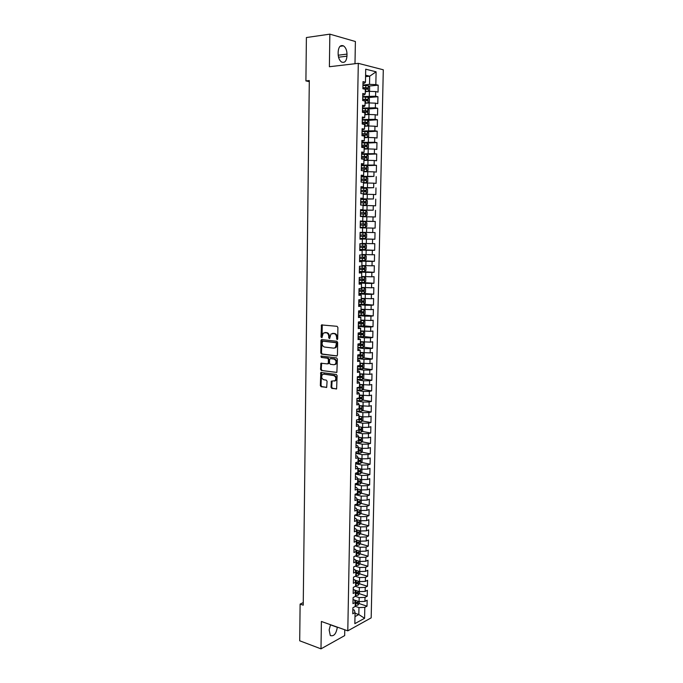 <?xml version="1.0" encoding="UTF-8"?>
<svg xmlns="http://www.w3.org/2000/svg" width="683" height="683" viewBox="0 0 683 683"><rect width="100%" height="100%" fill="white"/><g stroke="black" fill="none" stroke-linecap="round" stroke-linejoin="round"><path stroke-width="1.02" d="M337.103 339.579L337.709 338.896L337.889 327.473L337.06 326.312L321.505 324.937L321.001 337.009L321.924 337.701L323.255 333.108L326.115 332.715C327.729 333.099 328.6 334.329 328.736 336.42L328.711 337.88L329.65 338.572L330.973 333.97L333.902 333.56C335.532 333.944 336.412 335.191 336.548 337.282L337.103 339.579M331.016 387.21L331.827 388.396L336.617 388.866L337.112 375.624L336.284 374.446L320.814 372.483L320.336 385.571L321.138 386.74L326.696 387.338L327.072 381.293L326.261 380.124L323.768 379.748C321.539 378.595 321.095 376.879 322.419 374.6L323.844 374.139L333.68 375.556C335.934 376.692 336.403 378.416 335.08 380.73L331.392 381.148L331.016 387.21L331.699 387.073L332.51 388.251L336.591 388.883M303.269 602.577L300.11 604.105L303.235 605.189L309.305 80.551L305.907 80.91L309.288 81.644M300.11 604.105L299.709 640.791L320.993 648.85L344.667 635.608L344.77 629.769M354.989 63.732L355.391 41.509L329.855 34.15L329.385 66.729L358.302 63.34L347.792 630.844L321.394 621.47L320.993 648.85M329.855 34.15L306.394 37.539L305.907 80.91M336.582 356.039L337.445 355.083L337.65 342.456L336.821 341.287L321.795 339.571L320.959 340.527L320.788 352.974L321.591 354.136L336.95 355.98M337.376 359.079L336.873 372.406L321.369 370.476L320.558 369.315L320.942 363.245L327.49 363.894L328.344 362.946L328.395 359.403L327.575 358.234L321.3 357.422L320.959 356.065L336.557 357.909L337.376 359.079M358.302 63.34L383.291 69.786L371.176 617.859L347.792 630.844M360.334 221.258L375.266 221.454L375.121 228.131L372.807 228.088L372.713 232.544L375.027 232.579L374.882 239.229L372.577 239.221L372.483 243.669L374.788 243.66L374.651 250.285L372.346 250.32L372.252 254.75L374.549 254.708L374.412 261.316L372.107 261.384L372.013 265.798L374.318 265.713L374.173 272.304L371.876 272.406L371.783 276.811L374.079 276.692L373.942 283.257L371.646 283.402L371.552 287.791L373.849 287.628L373.703 294.177L371.415 294.356L371.321 298.727L373.61 298.531L373.473 305.062L371.185 305.275L371.091 309.638L373.379 309.408L373.242 315.913L370.954 316.161L370.86 320.506L373.149 320.242L373.012 326.722L370.724 327.012L370.63 331.34L372.918 331.042L372.781 337.504L370.493 337.829L370.408 342.14L372.687 341.807L372.551 348.253L370.271 348.612L370.177 352.915L372.457 352.539L372.32 358.959L370.041 359.352L369.955 363.646L372.226 363.236L372.09 369.64L369.819 370.066L369.725 374.344L371.996 373.9L371.859 380.277L369.588 380.747L369.503 385.007L371.774 384.529L371.637 390.889L369.366 391.393L369.281 395.636L371.543 395.124L371.407 401.467L369.144 401.997L369.051 406.231L371.321 405.685L371.185 412.011L368.922 412.575L368.829 416.801L371.091 416.22L370.954 422.521L368.7 423.119L368.607 427.327L370.869 426.713L370.732 432.996L368.478 433.628L368.385 437.829L370.647 437.18L370.51 443.438L368.257 444.112L368.171 448.287L370.417 447.604L370.288 453.845L368.035 454.554L367.949 458.72L370.195 458.003L370.066 464.227L367.813 464.961L367.727 469.119L369.973 468.367L369.844 474.574L367.599 475.342L367.514 479.483L369.751 478.698L369.623 484.887L367.377 485.69L367.292 489.813L369.537 489.002L369.401 495.166L367.164 496.003L367.078 500.118L369.315 499.273L369.179 505.411L366.942 506.282L366.856 510.389L369.093 509.501L368.965 515.631L366.728 516.536L366.643 520.625L368.871 519.712L368.743 525.816L366.515 526.747L366.43 530.828L368.658 529.88L368.53 535.967L366.301 536.932L366.216 541.004L368.444 540.022L368.308 546.093L366.088 547.092L366.003 551.138L368.222 550.131L368.094 556.184L365.875 557.208L365.789 561.255L368.009 560.214L367.881 566.241L365.661 567.3L365.576 571.33L367.796 570.262L367.667 576.273L365.448 577.366L365.362 581.378L367.582 580.277L367.445 586.27L365.234 587.389L365.149 591.393L367.36 590.266L367.232 596.242L365.021 597.386L364.944 601.381L359.087 601.603L359.164 597.608L355.382 596.379L353.085 597.565L352.974 603.661L355.262 602.466L355.186 606.513L352.898 607.716L352.778 613.795L355.066 612.566L354.272 610.073L352.855 609.603M355.382 596.396L355.459 592.332L353.171 593.493L353.282 587.38L355.578 586.236L355.655 582.172L353.367 583.299L353.478 577.169L355.783 576.059L355.86 571.97L353.563 573.071L353.674 566.916L355.98 565.84L356.056 561.742L353.76 562.809L353.879 556.636L356.176 555.595L356.261 551.48L353.956 552.513L354.076 546.323L356.381 545.316L356.466 541.192L354.153 542.191L354.272 535.976L356.586 535.002L356.663 530.862L354.357 531.826L354.477 525.603L356.782 524.655L356.868 520.506L354.554 521.436L354.673 515.187L356.987 514.273L357.072 510.116L354.75 511.012L354.878 504.746L357.192 503.866L357.277 499.691L354.955 500.554L355.075 494.261L357.397 493.416L357.482 489.233L355.16 490.061L355.28 483.752L357.602 482.941L357.687 478.74L355.356 479.543L355.484 473.208L357.807 472.431L357.892 468.222L355.561 468.982L355.689 462.63L358.02 461.887L358.097 457.661L355.766 458.387L355.886 452.018L358.225 451.309L358.31 447.066L355.971 447.766L356.091 441.372L358.43 440.697L358.515 436.446L356.176 437.103L356.304 430.691L358.643 430.051L358.72 425.782L356.381 426.405L356.509 419.977L358.848 419.371L358.934 415.093L356.586 415.682L356.714 409.228L359.062 408.656L359.147 404.362L356.799 404.917L356.919 398.437L359.267 397.907L359.352 393.596L357.004 394.117L357.132 387.62L359.48 387.124L359.565 382.804L357.209 383.283L357.337 376.768L359.693 376.307L359.779 371.97L357.422 372.414L357.55 365.875L359.907 365.448L359.992 361.102L357.627 361.512L357.755 354.947L360.12 354.562L360.206 350.2L357.841 350.567L357.969 343.984L360.334 343.634L360.419 339.255L358.054 339.596L358.182 332.988L360.547 332.681L360.633 328.284L358.268 328.583L358.396 321.958L360.761 321.684L360.846 317.271L358.481 317.535L358.609 310.893L360.983 310.654L361.068 306.232L358.695 306.454L358.823 299.786L361.196 299.581L361.281 295.141L358.908 295.329L359.036 288.644L361.418 288.482L361.503 284.026L359.121 284.171L359.249 277.46L361.631 277.341L361.717 272.876L359.335 272.978L359.463 266.25L361.853 266.165L361.939 261.683L359.548 261.751L359.685 254.998L362.067 254.947L362.161 250.456L359.77 250.482L359.898 243.703L362.289 243.694L362.383 239.187L359.984 239.178L360.12 232.374L362.511 232.408L362.605 227.883L360.206 227.832L360.334 221.01L362.733 221.087L362.827 216.545L360.419 216.46L360.556 209.613L362.955 209.724L363.049 205.165L360.641 205.037L360.778 198.172L363.177 198.318L363.271 193.75L360.863 193.579L361 186.69L363.407 186.886L363.493 182.293L361.085 182.088L361.213 175.172L363.629 175.403L363.723 170.801L361.307 170.554L361.444 163.621L363.851 163.894L363.945 159.276L361.529 158.985L361.666 152.019L364.082 152.335L364.176 147.707L361.751 147.374L361.888 140.391L364.312 140.749L364.398 136.096L361.973 135.721L362.11 128.72L364.534 129.113L364.628 124.451L362.203 124.033L362.34 117.006L364.765 117.442L364.859 112.763L362.425 112.311L362.562 105.25L364.995 105.737L365.089 101.041L362.656 100.538L362.793 93.46L365.226 93.989L365.32 89.277L362.878 88.73L363.014 81.627L365.456 82.199L365.712 69.188L376.102 71.809L375.838 84.615L369.52 84.359L362.955 85.008M368.675 86.092L378.186 85.162L375.838 84.615M378.186 85.162L378.032 92.111L375.693 91.582L375.59 96.226L362.733 96.559M368.385 97.567L377.938 96.73L375.59 96.226M377.938 96.73L377.784 103.645L375.445 103.167L375.351 107.786L362.511 108.076M368.094 109.007L377.69 108.255L375.351 107.786M377.69 108.255L377.545 115.154L375.198 114.71L375.104 119.32L362.289 119.551M367.796 120.413L377.443 119.747L375.104 119.32M377.443 119.747L377.298 126.62L374.958 126.218L374.865 130.812L362.067 130.991M367.497 131.776L377.195 131.196L374.865 130.812M377.195 131.196L377.05 138.043L374.719 137.684L374.617 142.26L361.845 142.397M364.15 148.74L367.07 148.766L368.419 147.81L368.487 144.412L367.181 143.08L376.956 142.602L374.617 142.26M376.956 142.602L376.811 149.432L374.472 149.116L374.378 153.675L361.631 153.76M366.575 154.401L376.709 153.982L374.378 153.675M376.709 153.982L376.564 160.787L374.233 160.505L374.139 165.055L361.409 165.09M365.422 165.679L376.47 165.32L374.139 165.055M376.47 165.32L376.324 172.107L373.994 171.868L373.9 176.393L361.196 176.376M362.972 176.923L373.9 176.393M376.222 176.624L376.077 183.386L373.755 183.181L373.661 187.697L360.974 187.637M360.966 188.09L373.661 187.697M375.983 187.885L375.838 194.621L373.516 194.467L373.422 198.966L360.761 198.847M360.752 199.18L373.422 198.966M375.744 199.112L375.599 205.831L373.285 205.711L373.191 210.193L360.547 210.031M360.539 210.236L373.191 210.193M375.505 210.304L375.36 216.998L373.046 216.912L372.952 221.386L360.334 221.172M375.266 221.454L372.952 221.386M359.13 603.576L367.027 606.18L367.147 600.22L364.944 601.381M367.027 606.18L364.816 607.358L364.585 618.286L354.844 623.647L355.066 612.566M353.051 599.572L354.468 600.033L355.262 602.466M355.049 613.274L358.823 614.546L358.968 607.588L355.186 606.325M364.816 607.358L358.968 607.588M364.585 618.286L358.823 614.546L354.981 616.621M353.248 589.514L354.665 589.967L355.459 592.332M359.087 601.603L354.486 600.092M365.021 597.386L359.164 597.608M353.435 579.423L354.861 579.858L355.655 582.172M365.149 591.393L359.284 591.606L354.725 590.155M359.284 591.606L359.369 587.602L355.373 586.338M365.234 587.389L359.369 587.602M353.632 569.298L355.058 569.724L355.86 571.97M365.362 581.378L359.489 581.583L354.964 580.174M359.489 581.583L359.574 577.562L355.348 576.264M365.448 577.366L359.574 577.562M353.828 559.146L355.254 559.565L356.056 561.742M365.576 571.33L359.693 571.526L355.211 570.168M359.693 571.526L359.77 567.496L355.305 566.156M365.661 567.3L359.77 567.496M354.025 548.953L355.45 549.363L356.261 551.48M365.789 561.255L359.898 561.443L355.467 560.137M359.898 561.443L359.975 557.396L355.237 556.022M365.875 557.208L359.975 557.396M354.221 538.742L355.647 539.135L356.466 541.192M366.003 551.138L360.103 551.318L355.723 550.071M360.103 551.318L360.18 547.262L355.16 545.845M366.088 547.092L360.18 547.262M354.417 528.488L355.852 528.873L356.663 530.862M366.216 541.004L360.308 541.167L355.98 539.971M360.308 541.167L360.385 537.103L355.066 535.643M366.301 536.932L360.385 537.103M354.614 518.209L356.048 518.576L356.868 520.506M366.43 530.828L360.513 530.99L356.244 529.837M360.513 530.99L360.59 526.909L354.947 525.406M366.515 526.747L360.59 526.909M354.819 507.887L356.253 508.254L357.072 510.116M366.643 520.625L360.718 520.77L356.517 519.678M360.718 520.77L360.795 516.681L354.801 515.136M366.728 516.536L360.795 516.681M355.015 497.548L356.449 497.89L357.277 499.691M366.856 510.389L360.923 510.525L356.799 509.492M360.923 510.525L361.008 506.419L354.87 504.899M366.942 506.282L361.008 506.419M355.211 487.167L356.654 487.5L357.482 489.233M367.078 500.118L361.128 500.255L357.081 499.264M361.128 500.255L361.213 496.131L355.066 494.654M367.164 496.003L361.213 496.131M355.416 476.751L356.859 477.075L357.687 478.74L361.546 479.603L361.631 475.453L355.467 474.079M367.292 489.813L361.341 489.942L357.371 489.011M361.341 489.942L361.418 485.809L355.271 484.384M367.377 485.69L361.418 485.809M355.612 466.31L357.064 466.617L357.892 468.222M367.514 479.483L361.546 479.603M367.599 475.342L361.631 475.453M355.817 455.826L357.269 456.133L358.097 457.661M367.727 469.119L361.759 469.221L357.892 468.384M361.759 469.221L361.836 465.063L355.664 463.74M367.813 464.961L361.836 465.063M356.022 445.316L357.474 445.606L358.31 447.066M367.949 458.72L361.964 458.814L358.088 458.003M361.964 458.814L362.05 454.647L355.86 453.375M368.035 454.554L362.05 454.647M356.219 434.772L357.679 435.045L358.515 436.446M368.171 448.287L362.178 448.372L358.293 447.596M362.178 448.372L362.263 444.189L356.065 442.968M368.257 444.112L362.263 444.189M356.424 424.194L357.883 424.459L358.72 425.782M368.385 437.829L362.391 437.905L358.566 437.171M362.391 437.905L362.477 433.705L356.261 432.535M368.478 433.628L362.477 433.705M356.628 413.582L358.088 413.83L358.934 415.093M368.607 427.327L362.605 427.396L358.959 426.73M362.605 427.396L362.682 423.187L356.466 422.068M368.7 423.119L362.682 423.187M356.833 402.936L358.293 403.175L359.147 404.362M368.829 416.801L362.81 416.861L358.908 416.178M362.81 416.861L362.895 412.634L356.671 411.567M368.922 412.575L362.895 412.634M357.038 392.255L358.507 392.477L359.352 393.596M369.051 406.231L359.121 405.634M363.023 406.283L363.108 402.048L356.868 401.032M369.144 401.997L363.108 402.048M357.243 381.541L358.712 381.754L359.565 382.804M369.281 395.636L359.326 395.064M363.236 395.679L363.33 391.427L357.072 390.463M369.366 391.393L363.33 391.427M357.457 370.792L358.925 370.989L359.779 371.97M369.503 385.007L359.531 384.452M363.458 385.033L363.544 380.772L357.277 379.868M369.588 380.747L363.544 380.772M357.661 360.001L359.13 360.197L359.992 361.102M369.725 374.344L359.745 373.814M363.672 374.361L363.757 370.084L357.482 369.23M369.819 370.066L363.757 370.084M357.866 349.184L360.206 350.2M369.955 363.646L359.95 363.143M363.885 363.655L363.971 359.36L357.687 358.566M370.041 359.352L363.971 359.36M358.08 338.333L360.419 339.255M370.177 352.915L360.163 352.428M364.107 352.915L364.193 348.603L357.892 347.86M370.271 348.612L364.193 348.603M358.285 327.447L360.633 328.284M370.408 342.14L360.368 341.688M364.321 342.132L364.406 337.812L358.097 337.12M370.493 337.829L364.406 337.812M358.498 316.519L360.846 317.271M370.63 331.34L360.581 330.913M364.543 331.323L364.628 326.986L358.31 326.354M370.724 327.012L364.628 326.986M358.712 305.557L361.068 306.232M370.86 320.506L360.795 320.096M364.756 320.472L364.85 316.127L358.515 315.546M370.954 316.161L364.85 316.127M358.916 294.569L361.281 295.141M371.091 309.638L361.008 309.254M364.978 309.595L365.064 305.233L358.72 304.712M371.185 305.275L365.064 305.233M359.13 283.539L361.503 284.026M371.321 298.727L361.222 298.369M365.2 298.676L365.285 294.296L358.934 293.835M371.415 294.356L365.285 294.296M359.343 272.466L361.717 272.876M371.552 287.791L361.435 287.458M365.422 287.722L365.507 283.334L359.147 282.924M371.646 283.402L365.507 283.334M359.557 261.367L361.939 261.683M371.783 276.811L361.649 276.504M365.644 276.735L365.729 272.329L359.352 271.979M371.876 272.406L365.729 272.329M359.77 250.226L362.161 250.456M372.013 265.798L361.862 265.516M365.866 265.713L365.951 261.299L359.565 261M372.107 261.384L365.951 261.299M359.984 239.05L362.383 239.187M372.252 254.75L362.084 254.494M366.088 254.657L366.173 250.226L359.779 249.987M372.346 250.32L366.173 250.226M372.483 243.669L362.297 243.43M366.31 243.558L366.404 239.11L359.992 238.93M372.577 239.221L366.404 239.11M360.334 221.096L362.733 221.087M372.713 232.544L362.511 232.34M366.532 232.433L366.626 227.968L362.605 227.891M372.807 228.088L366.626 227.968M360.547 209.826L362.955 209.724M366.762 221.266L366.848 216.784L362.818 216.75M373.046 216.912L366.848 216.784M360.769 198.514L363.177 198.318M366.984 210.057L367.078 205.566L363.04 205.566M373.285 205.711L367.078 205.566M360.983 187.168L363.407 186.886M367.215 198.821L367.3 194.314L363.262 194.348M373.516 194.467L367.3 194.314M361.205 175.787L363.629 175.403M367.437 187.543L367.531 183.018L363.476 183.095M373.755 183.181L367.531 183.018M361.427 164.372L363.851 163.894M367.667 176.223L367.761 171.689L363.697 171.8M373.994 171.868L367.761 171.689M361.649 152.907L364.082 152.335M367.898 164.876L367.992 160.326L363.919 160.471M374.233 160.505L367.992 160.326M361.87 141.415L364.312 140.749M368.128 153.487L368.222 148.92L364.141 149.107M374.472 149.116L368.222 148.92M362.092 129.881L364.534 129.113M368.359 142.055L368.453 137.479L364.372 137.701M374.719 137.684L368.453 137.479M362.314 118.304L364.765 117.442M368.589 130.598L368.683 125.996L364.594 126.261M374.958 126.218L368.683 125.996M362.536 106.693L364.073 106.574L364.995 105.737M368.82 119.09L368.914 114.479L364.816 114.787M375.198 114.71L368.914 114.479M362.758 95.048L364.295 94.903L365.226 93.989M369.059 107.555L369.153 102.928L365.046 103.27M375.445 103.167L369.153 102.928M362.98 83.352L364.526 83.198L365.456 82.199M369.29 95.97L369.383 91.334L365.268 91.718M375.693 91.582L369.383 91.334M365.567 76.633L369.691 76.197L365.593 75.207M369.52 84.359L369.691 76.197L376.102 71.809M346.99 54.111C346.887 50.192 345.718 47.443 343.481 45.863C340.424 44.788 338.657 46.751 338.17 51.754L338.136 53.846C338.247 57.748 339.408 60.48 341.611 62.051C344.693 63.135 346.469 61.18 346.955 56.177L346.99 54.111L338.187 55.221M330.512 624.706L329.138 629.974L330.307 635.549C333.859 636.607 336.19 633.858 337.308 627.284L337.308 627.122M359.992 238.811L374.882 239.229M359.779 249.739L374.651 250.285M359.574 260.633L374.412 261.316M359.36 271.493L374.173 272.304M361.845 282.489L373.942 283.257M363.254 293.417L373.703 294.177M363.766 304.268L373.473 305.062M363.783 315.051L373.242 315.913M363.638 325.791L373.012 326.722M363.484 336.497L372.781 337.504M363.339 347.169L372.551 348.253M363.185 357.807L372.32 358.959M363.023 368.419L372.09 369.64M362.869 378.988L371.859 380.277M362.707 389.532L371.637 390.889M362.545 400.042L371.407 401.467M362.383 410.517L371.185 412.011M362.221 420.967L370.954 422.521M362.05 431.374L370.732 432.996M361.888 441.756L370.51 443.438M361.717 452.103L370.288 453.845M361.555 462.417L370.066 464.227M361.384 472.704L369.844 474.574M361.213 482.958L369.623 484.887M361.042 493.177L369.401 495.166M360.872 503.371L369.179 505.411M360.692 513.531L368.965 515.631M360.522 523.656L368.743 525.816M356.628 532.74L357.218 532.902M360.351 533.756L368.53 535.967M356.432 542.772L357.303 543.011M360.18 543.822L368.308 546.093M356.236 552.769L357.294 553.076M360.001 553.853L368.094 556.184M356.039 562.741L357.218 563.082M359.83 563.859L367.881 566.241M355.843 572.678L357.107 573.054M359.651 573.831L367.667 576.273M355.655 582.582L356.97 582.992M359.48 583.777L367.445 586.27M355.433 593.655L357.593 593.51L357.943 592.357L355.459 592.46L356.825 592.895M359.301 593.689L367.232 596.242M355.237 603.601L357.397 603.448L357.747 602.304L355.638 602.432L356.671 602.765M337.539 339.383L337.231 337.197C337.095 335.097 336.215 333.859 334.585 333.475L333.902 333.56M332.493 333.415L334.585 333.475M324.741 332.57L326.807 332.63C328.421 333.014 329.291 334.243 329.419 336.326L329.718 338.495M322.265 324.801L322.009 337.624M322.034 339.596L321.471 352.872L322.282 354.033L337.069 355.903M336.446 343.498L335.865 342.678L322.683 341.15L322.069 343.361C322.205 345.427 323.068 346.665 324.664 347.058L333.671 348.151L335.387 347.587L336.446 343.498L337.129 343.404L335.865 342.678M323.153 341.09L336.548 342.584M334.568 348.057L336.07 347.485L337.103 344.949L336.42 345.052M337.129 343.404L337.103 344.949M336.83 372.44L321.369 370.476M321.667 363.108L321.249 369.196L322.052 370.357M328.181 363.774L329.027 362.827L329.078 359.292L328.267 358.123L321.3 357.422M321.616 355.988L321.992 357.311M333.808 364.739L335.276 364.261C336.634 361.93 336.173 360.197 333.902 359.062L330.41 358.601L329.556 359.557L329.505 363.1L330.324 364.27L333.808 364.739M334.679 364.637L335.951 364.15C337.317 361.811 336.856 360.078 334.585 358.942L333.902 359.062M330.726 358.549L334.585 358.942M332.1 380.986L331.699 387.073M334.516 381.097L335.763 380.593C337.078 378.288 336.617 376.564 334.363 375.428L333.68 375.556M323.648 374.122L334.363 375.428M321.522 372.337L321.027 385.434L321.83 386.604L326.687 387.355M368.308 91.428L369.571 90.634L369.64 87.168L368.333 85.708L362.946 85.46M366.848 91.565L365.277 91.488M368.035 91.454L365.277 91.266M364.355 89.063L367.65 89.191L367.796 87.842L362.904 87.663M362.895 87.885L366.54 87.962L366.967 88.875M365.046 103.013L367.983 103.022L369.341 102.143L369.409 98.694L368.103 97.259L362.724 97.02M367.983 103.022L365.055 102.817M362.955 100.606L367.42 100.743L367.574 99.394L362.682 99.214M362.673 99.419L366.319 99.505L366.737 100.418M364.824 114.505L367.753 114.513L369.11 113.617L369.179 110.176L367.872 108.776L362.502 108.546M367.753 114.513L364.824 114.317M362.434 112.114L367.189 112.251L367.352 110.902L362.46 110.731M362.451 110.919L366.105 111.005L366.506 111.927M364.602 125.954L367.522 125.971L368.88 125.057L368.948 121.625L367.642 120.251L362.28 120.029M367.522 125.971L364.602 125.792M362.212 123.589L366.959 123.717L367.13 122.385L362.238 122.214M362.229 122.377L365.883 122.47L366.276 123.392M364.372 137.368L367.3 137.385L368.649 136.455L368.718 133.04L367.411 131.682L362.058 131.477M367.3 137.385L364.381 137.223M361.99 135.021L366.728 135.149L366.908 133.817L362.016 133.655M362.016 133.8L365.67 133.894L366.045 134.824M367.181 143.08L361.836 142.892M367.07 148.766L364.15 148.612M361.768 146.418L366.506 146.546L366.686 145.223L361.794 145.052M361.794 145.189L365.448 145.283L365.815 146.222M363.928 160.078L366.839 160.112L368.188 159.139L368.257 155.741L366.959 154.443L361.623 154.264M366.839 160.112L363.928 159.976M361.555 157.782L366.276 157.901L366.464 156.586L361.58 156.424M361.572 156.535L365.234 156.629L365.584 157.577M363.706 171.382L366.617 171.416L367.958 170.426L368.026 167.045L366.728 165.764L361.401 165.602M366.617 171.416L363.706 171.288M361.333 169.111L366.054 169.222L366.25 167.907L361.358 167.753M361.358 167.847L365.021 167.95L365.354 168.897M363.484 182.643L366.387 182.685L367.736 181.678L367.804 178.306L366.532 177.085L361.187 176.897M366.387 182.685L363.493 182.574M361.119 180.397L365.823 180.5L366.028 179.194L361.145 179.04M361.145 179.117L364.807 179.228L365.123 180.184M366.532 177.085L366.421 182.66M363.271 193.87L366.165 193.912L367.505 192.888L367.574 189.524L366.276 188.303L360.966 188.158M366.165 193.912L363.271 193.818M360.897 191.641L365.601 191.752L365.806 190.446L360.923 190.292M360.923 190.361L364.594 190.463L364.884 191.436M360.641 205.02L365.943 205.113L367.283 204.063L367.343 200.717L366.054 199.521L360.752 199.385M365.943 205.113L360.641 204.985M360.684 202.86L365.379 202.962L365.593 201.664L360.709 201.511M360.709 201.553L364.381 201.664L364.654 202.655M365.721 216.272L360.428 216.152L365.721 216.272L367.053 215.205L367.121 211.867L365.832 210.697L360.539 210.577M360.47 214.035L365.157 214.129L365.371 212.84L360.496 212.695L364.167 212.831L364.423 213.847M365.499 227.396L360.214 227.294L365.499 227.396L366.831 226.312L366.899 222.982L365.636 221.864L360.325 221.727M360.257 225.177L364.935 225.27L365.157 223.981L360.283 223.845L363.954 223.964L364.176 225.006M365.636 221.864L365.533 227.362M360.001 238.384L365.277 238.478L366.609 237.377L366.677 234.064L365.388 232.937L360.103 232.843M365.388 232.937L360.103 232.835M364.944 235.089L363.74 235.063L363.45 236.335L360.043 236.267L364.713 236.369L364.944 235.089L360.069 234.952M365.166 244.01L359.898 243.925L365.166 244.01L366.447 245.103L366.387 248.416L365.089 249.5L365.192 244.036M365.089 249.5L359.787 249.449M364.722 246.162L363.527 246.119L363.228 247.391L359.83 247.323L362.622 247.408L364.491 247.434L364.722 246.162L359.856 246.025M359.574 260.479L364.833 260.547L366.165 259.412L366.225 256.116L364.978 255.066L360.334 254.981M364.944 255.041L361.358 254.964M359.617 258.387L364.27 258.464L364.509 257.192L359.642 257.064M364.509 257.192L363.313 257.141L363.014 258.405L359.617 258.336M359.36 271.467L364.611 271.527L365.943 270.374L366.003 267.087L364.722 266.037L361.853 266.029M364.722 266.037L361.853 265.969M359.403 269.384L364.056 269.452L364.295 268.197L359.429 268.06M363.117 268.137L362.793 269.392L359.403 269.315M359.156 282.421L364.389 282.472L365.721 281.302L365.789 278.024L364.5 276.999L361.64 277.008M364.5 276.999L361.64 276.931M359.19 280.346L363.834 280.414L364.082 279.159L359.215 279.031M362.938 279.108L362.579 280.337L359.198 280.261M358.942 293.34L364.176 293.383L365.499 292.196L365.567 288.926L364.287 287.927L361.427 287.944M364.287 287.927L361.427 287.85M358.985 291.274L363.621 291.334L363.868 290.087L359.01 289.959M362.75 290.036L362.366 291.248L358.985 291.171M358.737 304.225L363.954 304.251L365.277 303.047L365.345 299.794L364.065 298.821L361.213 298.847M364.065 298.821L361.213 298.736M358.771 302.168L363.399 302.228L363.655 300.972L358.797 300.861M362.562 300.938L362.152 302.125L358.771 302.048M358.524 315.076L363.74 315.094L365.064 313.873L365.123 310.628L363.877 309.698L361 309.715M363.774 315.059L363.877 309.698L361 309.595M358.566 313.019L363.185 313.079L363.45 311.832L358.592 311.721M362.366 311.798L361.93 312.968L358.566 312.891M358.319 325.893L363.527 325.902L364.842 324.664L364.91 321.428L363.629 320.498L360.786 320.549M363.629 320.498L360.786 320.412M358.353 323.844L362.972 323.896L363.236 322.658L358.379 322.547M362.178 322.624L361.717 323.776L358.362 323.699M358.105 336.676L363.305 336.668L364.628 335.413L364.688 332.194L363.416 331.289L360.573 331.349M363.416 331.289L360.573 331.195M358.148 334.627L362.758 334.679L363.023 333.441L358.174 333.338M361.981 333.415L361.512 334.542L358.148 334.465M357.901 347.425L363.091 347.408L364.406 346.136L364.474 342.926L363.202 342.038L360.359 342.115M363.202 342.038L360.368 341.944M357.943 345.385L362.545 345.427L362.818 344.198L357.969 344.095M361.785 344.172L361.298 345.282L357.943 345.205M362.929 352.769L360.154 352.846M361.802 352.633L360.154 352.659M362.912 358.071L363.014 352.778L364.261 353.615L364.193 356.816L362.878 358.105L357.696 358.14M357.738 356.099L362.332 356.142L362.605 354.921L358.438 354.836M361.589 354.895L361.085 355.988L357.738 355.903M362.545 363.476L359.941 363.544M361.401 363.33L359.95 363.339M362.895 363.527L364.039 364.278L363.979 367.471L362.664 368.777L357.491 368.811M357.533 366.788L362.118 366.822L362.4 365.601L359.309 365.559M361.384 365.584L360.872 366.66L357.533 366.575M362.169 374.156L359.736 374.207M361 373.994L359.736 373.985M362.784 374.241L363.826 374.907L363.766 378.092L362.451 379.406L357.286 379.458M357.329 377.443L361.905 377.468L362.186 376.256L359.693 376.231M361.187 376.239L360.667 377.298L357.329 377.212M361.811 384.794L359.523 384.836M360.59 384.614L359.531 384.597M362.682 384.922L363.612 385.502L363.552 388.678L362.238 390.01L357.081 390.07M357.124 388.055L361.691 388.089L361.981 386.868L359.489 386.86M360.991 386.868L360.453 387.901L357.124 387.816M361.461 395.397L359.318 395.44M360.189 395.201L359.326 395.184M362.596 395.577L363.399 396.063L363.339 399.222L362.033 400.579L356.876 400.648M356.919 398.641L361.478 398.667L361.777 397.455L359.275 397.446M360.786 397.455L360.248 398.471L357.149 398.385M361.119 405.967L359.113 406.001M359.779 405.745L359.113 405.728M362.519 406.197L363.185 406.59L363.125 409.74L361.819 411.106L356.671 411.192M356.833 409.194L361.273 409.211L361.563 408.007L359.07 407.999M360.59 408.007L360.035 409.006L357.841 408.955M360.795 416.502L358.908 416.528M359.36 416.254L358.908 416.237M362.468 416.801L362.972 417.082L362.912 420.224L361.606 421.607L356.475 421.701M357.422 419.738L361.059 419.721L361.358 418.525L358.865 418.525M360.385 418.525L359.83 419.507L358.43 419.482M360.47 427.003L358.703 427.02M362.434 427.37L362.699 430.683L361.401 432.074L356.27 432.177M357.926 430.247L360.855 430.205L361.153 429.009L358.66 429.018M360.189 429.018L359.625 429.974L358.643 429.966M360.163 437.479L358.498 437.487M362.417 437.905L362.494 441.098L361.187 442.516L356.074 442.627M358.353 440.723L360.641 440.655L360.948 439.459L358.455 439.468M359.992 439.468L359.42 440.415L358.438 440.398M359.856 447.911L358.293 447.92M362.34 448.372L362.28 451.489L360.983 452.914L355.869 453.034M358.225 451.147L360.436 451.062L360.744 449.875L358.251 449.892M359.787 449.892L359.215 450.814L358.234 450.806M359.557 458.31L358.088 458.31M362.135 458.814L362.067 461.836L360.778 463.287L355.672 463.415M358.02 461.529L360.231 461.443L360.547 460.265L358.046 460.282M359.591 460.282L359.01 461.187L358.029 461.179M359.267 468.683L357.883 468.675M361.922 469.221L361.862 472.158L360.564 473.618L355.467 473.763M357.824 471.885L360.026 471.799L360.342 470.613L357.841 470.647M359.386 470.638L358.806 471.526L357.824 471.518M358.976 479.022L357.679 479.014M361.708 479.594L361.657 482.454L360.359 483.923L355.271 484.076M357.619 482.207L359.813 482.113L360.137 480.934L357.644 480.969M359.19 480.96L358.601 481.839L357.627 481.822M358.695 489.318L357.482 489.31M361.503 489.942L361.444 492.708L360.154 494.202L355.075 494.364M357.414 492.494L359.608 492.4L359.932 491.222L357.44 491.265M358.985 491.256L358.396 492.11L357.422 492.101M358.421 499.589L357.226 499.58M361.298 500.246L361.239 502.936L359.95 504.438L355.194 504.626M357.218 502.756L359.412 502.654L359.736 501.476L357.243 501.527M358.788 501.51L358.199 502.355L357.226 502.338M358.148 509.834L356.936 509.808M361.085 510.525L361.034 513.129L359.745 514.649L355.501 514.862M357.013 512.984L359.207 512.873L359.531 511.704L357.038 511.755M358.592 511.738L357.994 512.566L357.021 512.557M357.883 520.036L356.654 520.011M360.88 520.77L360.829 523.289L359.54 524.826L355.775 525.065M356.816 523.178L359.002 523.058L359.335 521.897L356.842 521.957M358.387 521.94L357.79 522.743L356.825 522.734M357.619 530.213L356.381 530.179M360.675 530.981L360.624 533.423L359.335 534.968L356.014 535.241M356.62 533.338L358.797 533.218L359.13 532.057L356.637 532.117M358.797 533.218L356.628 532.885M357.363 540.355L356.116 540.321M360.47 541.167L360.419 543.523L359.138 545.085L356.219 545.384M356.415 543.472L358.601 543.344L358.934 542.182L356.441 542.259M358.601 543.344L356.424 543.002M357.107 550.464L355.852 550.421M360.265 551.318L360.214 553.589L358.934 555.168L356.185 555.484M356.219 553.572L358.396 553.443L358.737 552.282L356.244 552.359M358.396 553.443L356.227 553.085M356.85 560.547L355.595 560.495M360.061 561.435L360.018 563.629L358.737 565.217L355.988 565.55M356.022 563.637L358.199 563.501L358.532 562.348L356.048 562.433M358.199 563.501L356.031 563.142M356.603 570.595L355.348 570.544M359.856 571.517L359.813 573.635L358.532 575.24L355.792 575.581M355.826 573.677L357.994 573.532L358.336 572.38L355.852 572.474M357.994 573.532L355.834 573.165M356.355 580.61L355.1 580.559M359.651 581.575L359.608 583.606L358.336 585.229L355.595 585.579M355.63 583.683L357.798 583.538L358.14 582.386L355.655 582.479M357.798 583.538L355.638 583.154M356.108 590.59L354.853 590.539M359.446 591.606L359.412 593.553L358.131 595.192L355.399 595.55M357.593 593.51L355.442 593.117M355.869 600.545L354.614 600.494M359.249 601.595L359.207 603.473L357.935 605.121L355.203 605.488M355.681 600.545L355.245 602.415M357.397 603.448L355.254 603.046M337.231 337.197L336.548 337.282M333.321 333.338L332.638 333.424M329.402 337.786L328.711 337.88M329.419 336.326L328.736 336.42M326.807 332.63L326.115 332.715M325.56 332.493L324.877 332.578M321.693 336.924L321.001 337.009M321.847 325.671L321.164 325.757M337.206 338.666L336.523 338.759M322.282 354.033L321.591 354.136M321.471 352.872L320.788 352.974M321.65 340.433L320.959 340.527M323.366 341.056L322.683 341.15M321.249 369.196L320.558 369.315M321.326 363.902L320.634 364.013M329.027 362.827L328.344 362.946M329.078 359.292L328.395 359.403M328.267 358.123L327.575 358.234M331.093 358.49L330.41 358.601M331.776 381.763L331.093 381.899M324.536 374.019L323.844 374.139M326.585 387.432L326.15 387.517M321.83 386.604L321.138 386.74M321.027 385.434L320.336 385.571M321.198 373.114L320.506 373.242M336.497 388.96L336.053 389.045M332.51 388.251L331.827 388.396M338.537 57.218L346.955 56.177M330.444 624.851L337.308 627.284M368.248 91.437L368.368 85.751M365.755 87.689L365.798 85.486M365.687 91.274L365.729 89.072M366.378 87.928L367.676 87.808M368.017 102.996L368.137 97.293M365.533 99.24L365.576 97.054M365.456 102.817L365.507 100.632M366.148 99.47L367.445 99.359M367.787 114.496L367.906 108.81M365.303 110.766L365.345 108.58M365.234 114.326L365.277 112.14M365.926 110.97L367.215 110.868M367.556 125.945L367.676 120.285M365.081 122.24L365.123 120.063M365.012 125.792L365.055 123.623M365.695 122.428L366.984 122.342M367.334 137.36L367.445 131.717M364.85 133.689L364.893 131.512M364.782 137.223L364.824 135.055M365.473 133.851L366.762 133.783M367.104 148.74L367.215 143.114M364.628 145.095L364.671 142.926M364.56 148.621L364.602 146.461M365.243 145.24L366.532 145.18M366.873 160.087L366.984 154.478M364.406 156.458L364.449 154.307M364.338 159.976L364.381 157.824M365.021 156.595L366.301 156.544M366.651 171.39L366.762 165.798M364.184 167.787L364.227 165.645M364.116 171.296L364.159 169.145M364.799 167.907L366.079 167.864M363.962 179.083L364.005 176.94M363.894 182.583L363.937 180.44M364.577 179.177L365.857 179.151M366.199 193.887L366.31 188.337M363.74 190.344L363.783 188.209M363.672 193.827L363.715 191.692M364.355 190.42L365.627 190.403M365.977 205.088L366.088 199.547M363.518 201.562L363.561 199.436M363.45 205.037L363.493 202.911M364.133 201.622L365.405 201.613M365.755 216.246L365.866 210.723M363.296 212.746L363.339 210.629M363.228 216.204L363.271 214.086M363.911 212.789L365.183 212.789M363.083 223.896L363.125 221.779M363.014 227.345L363.057 225.228M363.689 223.913L364.961 223.93M365.311 238.452L365.414 232.971M362.861 235.003L362.904 232.894M362.793 238.444L362.835 236.335M363.45 236.335L364.713 236.369M362.647 246.085L362.69 243.976M362.579 249.508L362.622 247.408M363.228 247.391L364.491 247.434M364.867 260.513L364.978 255.066M362.425 257.124L362.468 255.024M362.357 260.539L362.4 258.447M363.014 258.405L364.27 258.464M364.645 271.493L364.756 266.063M362.212 268.129L362.255 266.037M362.144 271.527L362.186 269.444M362.793 269.392L364.056 269.452M364.423 282.438L364.534 277.025M361.999 279.091L362.041 277.016M361.93 282.489L361.973 280.406M362.579 280.337L363.834 280.414M364.21 293.349L364.312 287.953M361.785 290.027L361.819 287.953M361.717 293.408L361.759 291.334M362.366 291.248L363.621 291.334M363.988 304.225L364.099 298.847M361.563 300.93L361.606 298.855M361.503 304.294L361.538 302.228M362.152 302.125L363.399 302.228M361.35 311.789L361.392 309.732M361.29 315.153L361.324 313.087M361.93 312.968L363.185 313.079M363.561 325.868L363.663 320.523M361.145 322.615L361.179 320.566M361.076 325.97L361.119 323.913M361.717 323.776L362.972 323.896M363.339 336.634L363.45 331.306M360.931 333.415L360.966 331.366M360.863 336.753L360.906 334.704M361.512 334.542L362.758 334.679M363.125 347.374L363.236 342.063M360.718 344.172L360.761 342.132M360.65 347.502L360.692 345.461M361.298 345.282L362.545 345.427M360.504 354.895L360.547 352.863M360.445 358.216L360.479 356.185M361.085 355.988L362.332 356.142M362.699 368.743L362.801 363.51M360.3 365.584L360.334 363.561M360.231 368.897L360.274 366.865M360.872 366.66L362.118 366.822M362.485 379.372L362.588 374.216M360.086 376.248L360.129 374.224M360.026 379.543L360.061 377.52M360.667 377.298L361.905 377.468M362.272 389.976L362.374 384.879M359.881 386.868L359.915 384.853M359.813 390.155L359.856 388.14M360.453 387.901L361.691 388.089M362.058 400.545L362.161 395.508M359.668 397.455L359.71 395.448M359.608 400.733L359.642 398.727M360.248 398.471L361.478 398.667M361.853 411.072L361.947 406.103M359.463 408.016L359.506 406.009M359.395 411.277L359.437 409.279M360.035 409.006L361.273 409.211M361.64 421.573L361.742 416.673M359.258 418.534L359.292 416.545M359.19 421.795L359.232 419.797M359.83 419.507L361.059 419.721M361.435 432.04L361.529 427.199M359.053 429.026L359.087 427.037M358.985 432.271L359.027 430.281M359.625 429.974L360.855 430.205M361.222 442.482L361.316 437.701M358.848 439.485L358.882 437.496M358.78 442.721L358.823 440.74M359.42 440.415L360.641 440.655M361.017 452.88L361.111 448.159M358.643 449.909L358.677 447.928M358.575 453.136L358.618 451.156M359.215 450.814L360.436 451.062M360.803 463.245L360.897 458.592M358.438 460.299L358.473 458.327M358.37 463.518L358.413 461.546M359.01 461.187L360.231 461.443M360.598 473.584L360.692 468.99M358.234 470.655L358.268 468.692M358.165 473.865L358.208 471.902M358.806 471.526L360.026 471.799M360.393 483.888L360.487 479.355M358.029 480.986L358.071 479.022M357.969 484.179L358.003 482.224M358.601 481.839L359.813 482.113M360.189 494.159L360.274 489.694M357.824 491.282L357.866 489.327M357.764 494.466L357.798 492.511M358.396 492.11L359.608 492.4M359.984 504.404L360.069 499.99M357.627 501.544L357.661 499.597M357.559 504.711L357.602 502.773M358.199 502.355L359.412 502.654M359.779 514.606L359.864 510.261M357.422 511.772L357.465 509.834M357.363 514.939L357.397 512.993M357.994 512.566L359.207 512.873M359.574 524.783L359.659 520.497M357.226 521.966L357.26 520.036M357.158 525.125L357.2 523.195M357.79 522.743L359.002 523.058M359.369 534.934L359.454 530.708M357.021 532.134L357.064 530.204M356.961 535.284L356.996 533.355M359.173 545.043L359.249 540.876M356.825 542.268L356.859 540.347M356.765 545.41L356.799 543.489M358.968 555.125L359.053 551.019M356.628 552.376L356.663 550.455M356.56 555.501L356.603 553.589M358.763 565.183L358.848 561.127M356.424 562.45L356.466 560.538M356.364 565.567L356.406 563.654M358.566 575.197L358.643 571.21M356.227 572.491L356.27 570.587M356.167 575.598L356.21 573.694M358.362 585.194L358.447 581.259M356.031 582.497L356.074 580.601M355.971 585.596L356.014 583.7M358.165 595.149L358.242 591.273M355.834 592.477L355.877 590.59M355.775 595.567L355.817 593.672M357.969 605.078L358.046 601.262M355.578 605.505L355.621 603.618M322.197 324.86L321.505 324.937M321.975 339.639L321.283 339.733M336.07 347.485L335.387 347.587M321.633 363.134L320.942 363.245M328.711 363.604L328.028 363.715M321.531 355.971L320.959 356.065M335.951 364.15L335.276 364.261M332.075 381.012L331.392 381.148M335.763 380.593L335.08 380.73M321.497 372.355L320.814 372.483M340.014 46.324L343.481 45.863M366.54 87.962L367.796 87.842M366.319 99.505L367.574 99.394M366.105 111.005L367.352 110.902M365.883 122.462L367.13 122.385M365.67 133.894L366.908 133.817M365.448 145.283L366.686 145.223M365.234 156.629L366.464 156.586M365.021 167.95L366.25 167.907M364.807 179.219L366.028 179.194M364.594 190.463L365.806 190.446M364.381 201.664L365.593 201.664M364.167 212.831L365.371 212.84M363.954 223.964L365.157 223.981M363.296 268.137L364.295 268.197M363.288 279.108L364.082 279.159M363.202 290.036L363.868 290.087M363.074 300.93L363.655 300.972M362.921 311.789L363.45 311.832M362.758 322.607L363.236 322.658M362.579 333.398L363.023 333.441"/></g></svg>
